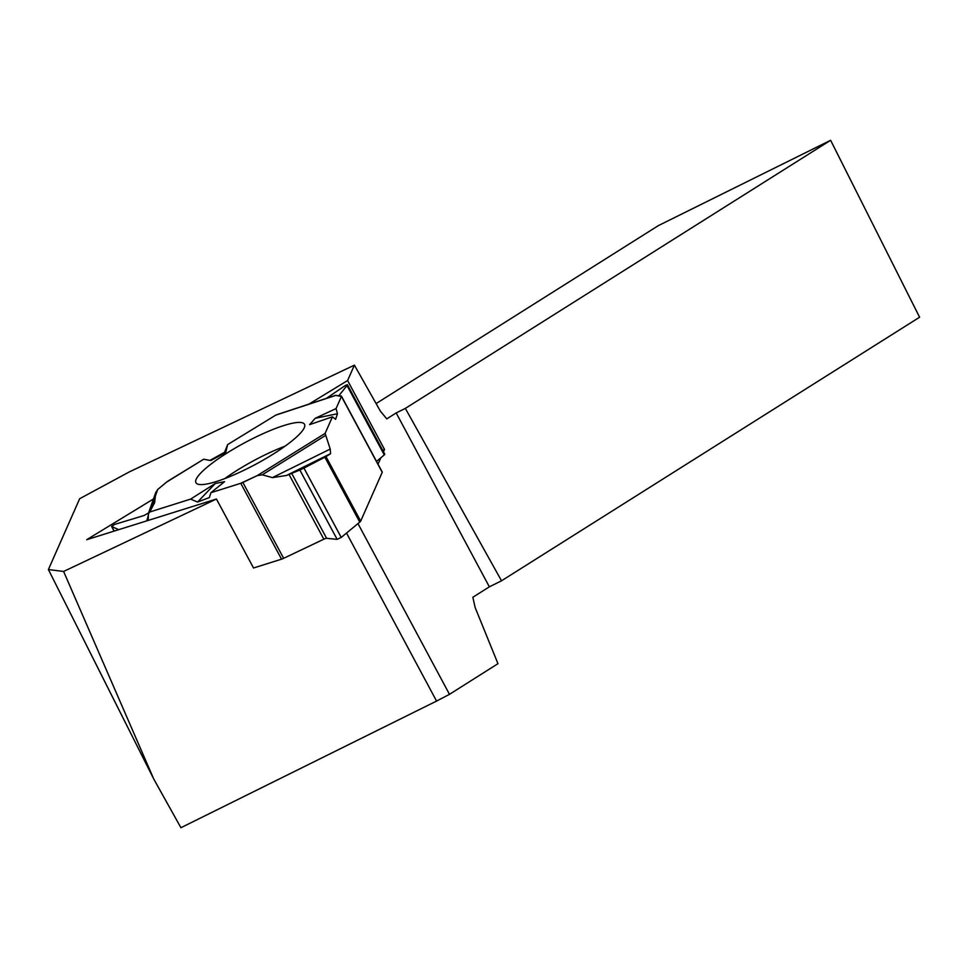 <?xml version="1.0" encoding="UTF-8"?>
<svg xmlns="http://www.w3.org/2000/svg" width="968" height="968" viewBox="0 0 968 968"><rect width="100%" height="100%" fill="white"/><g stroke="black" fill="none" stroke-linecap="round" stroke-linejoin="round"><path stroke-width="1.45" d="M283.648 558.318L323.832 539.2A4.005 0.786 151.7 0 1 326.615 538.317L337.142 539.357L299.862 470.024L286.407 475.494L272.419 477.611L262.243 474.816L257.294 475.578L242.859 482.451L283.648 558.318A4.997 0.98 -28.3 0 1 281.543 559.165L253.531 567.998L216.433 499.016L86.709 539.696L153.476 498.956M272.419 477.611L330.221 449.055L325.115 433.386L332.435 416.809L335.618 419.325L337.457 413.747L336.077 408.569L337.457 413.747L335.618 419.325L332.435 416.809L325.115 433.386L330.221 449.055L330.584 453.677L325.974 456.594L303.952 468.089L286.407 475.494L272.419 477.611L262.243 474.816L257.294 475.578L240.754 483.298L210.903 492.712L209.378 497.576L197.569 502.053L190.611 499.113L149.786 511.987L148.346 513.923L148.189 520.421L148.467 513.234L149.786 511.987L190.611 499.113L197.569 502.053L209.378 497.576L210.903 492.712L240.754 483.298A4.997 0.98 151.7 0 0 242.859 482.451M381.997 471.888A4.997 0.98 -28.3 0 1 382.239 472.033A4.997 0.98 -28.3 0 1 382.227 472.311L360.677 521.123A4.997 0.98 -28.3 0 1 359.757 522.127L324.849 457.211L303.952 468.089L341.232 537.421L359.757 522.127M337.457 413.747L315.253 418.273L336.077 408.569L341.426 396.444A4.997 0.98 151.7 0 0 341.45 396.154A4.997 0.98 151.7 0 0 341.147 396.009L335.714 395.416L275.783 415.127L227.637 444.59L224.576 452.286L209.971 460.381M330.221 449.055L330.584 453.677L286.407 475.494M324.849 457.211L330.584 453.677M227.637 444.59L225.726 452.431L210.867 460.538L203.716 459.219L168.505 480.757A4.997 0.98 151.7 0 0 166.678 482.04L157.675 489.505L155.703 492.99M149.834 511.818L154.65 502.646L155.703 492.99L157.675 489.505L166.678 482.04L203.716 459.219L209.887 460.429L224.576 452.286L227.637 444.59L275.783 415.127M114.091 531.105L111.586 526.459L114.345 524.511L144.087 515.496L148.576 512.907L144.087 515.496L114.345 524.511L111.792 526.628L118.749 529.641L111.792 526.628L114.188 531.081M376.528 461.397L384.296 454.899L347.016 385.566L338.8 395.755L347.016 385.566L345.479 385.397L326.337 398.392L345.479 385.397L347.403 384.695L347.016 385.566M336.077 408.569L341.426 396.444L335.714 395.416M196.177 479.208A61.637 12.088 -28.3 0 0 196.02 482.838A61.637 12.088 -28.3 0 0 255.951 464.144A61.637 12.088 -28.3 0 0 304.593 424.456A61.637 12.088 -28.3 0 0 251.607 439.157A61.637 12.088 -28.3 0 0 196.177 479.208M197.569 502.053L215.344 483.443L224.564 481.689L210.903 492.712M332.435 416.809L309.615 424.637L315.253 418.273M190.611 499.113L215.344 483.443M299.862 470.024L303.952 468.089M224.576 452.286L225.726 452.431M383.957 454.258L384.792 454.222L384.296 454.899M341.232 537.421L337.142 539.357M153.755 779.034L63.61 571.459L48.4 569.547L153.755 779.034L180.919 827.713L436.556 701.074L449.479 694.334L497.963 663.685L475.155 607.553L472.844 597.256L489.36 586.826L396.178 412.937L386.776 418.89L380.388 411.158L354.397 365.142L347.609 380.533L308.961 404.104M48.4 569.547L79.666 498.714L129.18 471.973L354.397 365.142M63.61 571.459L216.433 499.016M383.485 451.79L384.514 449.442L347.609 380.533M378.016 464.168L380.823 457.804M357.978 523.591L449.479 694.334M396.178 412.937L405.338 408.399L501.521 580.8L919.6 317.214L830.617 140.287L658.385 225.604L376.104 403.571M405.338 408.399L830.617 140.287M501.521 580.8L489.36 586.826M436.556 701.074L346.52 533.053M384.514 449.442L382.784 450.495M281.543 559.165L240.754 483.298M382.227 472.311L341.426 396.444M325.974 456.594L360.677 521.123M326.615 538.317L291.549 473.11M323.832 539.2L288.936 474.284M224.854 478.555A60.234 11.81 151.7 0 1 285.124 446.151M325.417 435.515L262.243 474.816M325.115 433.386L257.294 475.578M149.786 511.987L157.675 489.505M146.809 520.844L148.31 515.363M382.239 472.033L341.45 396.154M148.467 513.234L155.933 491.998M276.594 414.752L335.279 395.452M384.792 454.222L347.403 384.695"/></g></svg>
